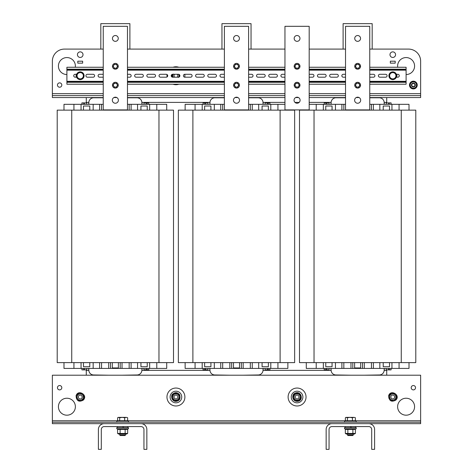 <?xml version="1.0" encoding="UTF-8"?>
<svg xmlns="http://www.w3.org/2000/svg" width="473" height="473" viewBox="0 0 473 473"><rect width="100%" height="100%" fill="white"/><g stroke="black" fill="none" stroke-linecap="round" stroke-linejoin="round"><path stroke-width="0.71" d="M224.385 104.332L220.749 104.332L220.749 110.144L214.31 110.144L294.649 110.144L294.649 362.614L270.804 362.614L277.929 362.614L277.929 368.426L287.868 368.426L287.868 362.614M268.38 362.614L262.083 362.614L262.083 366.729L268.38 366.729L268.38 362.614L270.804 362.614L270.804 368.426L277.929 368.426M220.749 368.426L214.31 368.426L214.31 362.614L220.749 362.614L220.749 368.426L252.251 368.426L252.251 362.614L258.69 362.614L178.351 362.614L178.351 110.144L202.196 110.144L195.071 110.144L195.071 104.332L185.132 104.332L185.132 110.144M204.62 110.144L210.917 110.144L210.917 106.029L204.62 106.029L204.62 110.144L202.196 110.144L202.196 104.332L195.071 104.332M241.348 368.426L241.348 362.614M239.527 362.614L239.527 367.941L233.473 367.941L233.473 362.614M231.652 362.614L231.652 368.426M222.688 368.426L222.688 362.614M250.312 368.426L250.312 362.614M243.163 368.426L243.163 362.614M229.837 368.426L229.837 362.614M204.72 368.426L204.72 369.88L205.69 369.88L205.69 368.426M203.065 368.426L203.065 369.88L204.72 369.88M205.69 369.88L207.907 369.88L207.907 368.426L207.907 369.88M214.31 368.426L202.196 368.426L202.196 362.614L195.071 362.614L195.071 368.426L185.132 368.426L185.132 362.614M210.917 362.614L210.917 366.729L204.62 366.729L204.62 362.614M202.196 368.426L195.071 368.426M268.28 368.426L268.28 369.88L267.31 369.88L267.31 368.426M269.935 368.426L269.935 369.88L268.28 369.88M267.31 369.88L265.093 369.88L265.093 368.426L265.093 369.88M252.251 368.426L258.69 368.426L258.69 362.614L262.083 362.614M258.69 368.426L270.804 368.426M248.615 104.332L252.251 104.332L252.251 110.144L258.69 110.144L258.69 104.332L270.804 104.332L270.804 110.144L277.929 110.144L277.929 104.332L284.959 104.332M250.312 104.332L250.312 110.144M222.688 104.332L222.688 110.144M268.28 104.332L268.28 102.878L267.31 102.878L267.31 104.332M269.935 104.332L269.935 102.878L268.28 102.878M267.31 102.878L265.093 102.878L265.093 104.332L265.093 102.878M262.083 110.144L262.083 106.029L268.38 106.029L268.38 110.144M270.804 104.332L277.929 104.332M252.251 104.332L258.69 104.332M204.72 104.332L204.72 102.878L205.69 102.878L205.69 104.332M203.065 102.878L203.065 104.332L203.065 102.878L204.72 102.878M205.69 102.878L207.907 102.878L207.907 104.332M220.749 104.332L214.31 104.332L214.31 110.144L210.917 110.144M214.31 104.332L202.196 104.332M103.244 104.332L99.608 104.332L99.608 110.144L93.169 110.144L173.502 110.144L173.502 362.614L149.663 362.614L156.782 362.614L156.782 368.426L166.721 368.426L166.721 362.614M147.239 362.614L140.936 362.614L140.936 366.729L147.239 366.729L147.239 362.614L149.663 362.614L149.663 368.426L156.782 368.426M99.608 368.426L93.169 368.426L93.169 362.614L99.608 362.614L99.608 368.426L131.104 368.426L131.104 362.614L137.548 362.614L57.209 362.614L57.209 110.144L81.054 110.144L73.93 110.144L73.93 104.332L63.991 104.332L63.991 110.144M83.473 110.144L89.775 110.144L89.775 106.029L83.473 106.029L83.473 110.144L81.054 110.144L81.054 104.332L73.93 104.332M120.201 368.426L120.201 362.614M118.386 362.614L118.386 367.941L112.326 367.941L112.326 362.614M110.511 362.614L110.511 368.426M101.547 368.426L101.547 362.614M129.164 368.426L129.164 362.614M122.016 368.426L122.016 362.614M108.695 368.426L108.695 362.614M83.573 368.426L83.573 369.88L84.543 369.88L84.543 368.426M81.918 368.426L81.918 369.88L83.573 369.88M84.543 369.88L86.766 369.88L86.766 368.426M93.169 368.426L81.054 368.426L81.054 362.614L73.93 362.614L73.93 368.426L63.991 368.426L63.991 362.614M89.775 362.614L89.775 366.729L83.473 366.729L83.473 362.614M81.054 368.426L73.93 368.426M147.138 368.426L147.138 369.88L146.169 369.88L146.169 368.426M148.794 368.426L148.794 369.88L147.138 369.88M146.169 369.88L143.946 369.88L143.946 368.426L143.946 369.88M131.104 368.426L137.548 368.426L137.548 362.614L140.936 362.614M137.548 368.426L149.663 368.426M127.468 104.332L131.104 104.332L131.104 110.144L137.548 110.144L137.548 104.332L149.663 104.332L149.663 110.144L156.782 110.144L156.782 104.332L166.721 104.332L166.721 110.144M129.164 104.332L129.164 110.144M101.547 104.332L101.547 110.144M147.138 104.332L147.138 102.878L146.169 102.878L146.169 104.332M148.794 104.332L148.794 102.878L147.138 102.878M146.169 102.878L143.946 102.878L143.946 104.332M140.936 110.144L140.936 106.029L147.239 106.029L147.239 110.144M149.663 104.332L156.782 104.332M131.104 104.332L137.548 104.332M83.573 104.332L83.573 102.878L84.543 102.878L84.543 104.332M81.918 104.332L81.918 102.878L83.573 102.878M84.543 102.878L86.766 102.878L86.766 104.332M99.608 104.332L93.169 104.332L93.169 110.144L89.775 110.144M93.169 104.332L81.054 104.332M345.532 104.332L341.896 104.332L341.896 110.144L335.452 110.144L415.791 110.144L415.791 362.614L391.946 362.614L399.07 362.614L399.07 368.426L409.009 368.426L409.009 362.614M389.527 362.614L383.225 362.614L383.225 366.729L389.527 366.729L389.527 362.614L391.946 362.614L391.946 368.426L399.07 368.426M341.896 368.426L335.452 368.426L335.452 362.614L341.896 362.614L341.896 368.426L373.392 368.426L373.392 362.614L379.831 362.614L299.498 362.614L299.498 110.144L323.337 110.144L316.218 110.144L316.218 104.332L309.188 104.332M325.761 110.144L332.064 110.144L332.064 106.029L325.761 106.029L325.761 110.144L323.337 110.144L323.337 104.332L316.218 104.332M362.489 368.426L362.489 362.614M360.674 362.614L360.674 367.941L354.614 367.941L354.614 362.614L354.614 368.426M352.799 362.614L352.799 368.426M343.836 368.426L343.836 362.614M371.453 368.426L371.453 362.614M364.305 368.426L364.305 362.614M350.984 368.426L350.984 362.614M325.862 368.426L325.862 369.88L326.831 369.88L326.831 368.426M324.206 368.426L324.206 369.88L325.862 369.88M326.831 369.88L329.054 369.88L329.054 368.426M335.452 368.426L323.337 368.426L323.337 362.614L316.218 362.614L316.218 368.426L306.279 368.426L306.279 362.614M332.064 362.614L332.064 366.729L325.761 366.729L325.761 362.614M323.337 368.426L316.218 368.426M389.427 368.426L389.427 369.88L388.457 369.88L388.457 368.426M391.082 368.426L391.082 369.88L389.427 369.88M388.457 369.88L386.234 369.88L386.234 368.426L386.234 369.88M373.392 368.426L379.831 368.426L379.831 362.614L383.225 362.614M379.831 368.426L391.946 368.426M369.756 104.332L373.392 104.332L373.392 110.144L379.831 110.144L379.831 104.332L391.946 104.332L391.946 110.144L399.07 110.144L399.07 104.332L409.009 104.332L409.009 110.144M371.453 104.332L371.453 110.144M343.836 104.332L343.836 110.144M389.427 104.332L389.427 102.878L388.457 102.878L388.457 104.332M391.082 104.332L391.082 102.878L389.427 102.878M388.457 102.878L386.234 102.878L386.234 104.332L386.234 102.878M383.225 110.144L383.225 106.029L389.527 106.029L389.527 110.144M391.946 104.332L399.07 104.332M373.392 104.332L379.831 104.332M325.862 104.332L325.862 102.878L326.831 102.878L326.831 104.332M324.206 102.878L324.206 104.332L324.206 102.878L325.862 102.878M326.831 102.878L329.054 102.878L329.054 104.332M341.896 104.332L335.452 104.332L335.452 110.144L332.064 110.144M335.452 104.332L323.337 104.332M86.281 97.55L86.281 102.393L88.829 102.393M384.171 102.393L386.719 102.393L386.719 97.55M141.882 102.393L209.977 102.393M263.023 102.393L284.959 102.393M294.969 102.393L299.173 102.393M309.188 102.393L331.118 102.393M88.829 370.365L86.281 370.365L86.281 375.207M386.719 375.207L386.719 370.365L384.171 370.365M331.118 370.365L263.023 370.365M209.977 370.365L141.882 370.365M127.468 97.793L137.04 97.793A4.848 4.848 0 0 1 141.888 102.635L141.888 104.332M122.14 375.207L137.04 374.965A4.848 4.848 0 0 0 141.888 370.123L141.888 368.426M103.244 97.793L93.672 97.793A4.848 4.848 0 0 0 88.823 102.635L88.823 104.332M108.571 375.207L93.672 374.965A4.848 4.848 0 0 1 88.823 370.123L88.823 368.426M248.615 97.793L258.187 97.793A4.848 4.848 0 0 1 263.029 102.635L263.029 104.332M243.282 375.207L258.187 374.965A4.848 4.848 0 0 0 263.029 370.123L263.029 368.426M224.385 97.793L214.813 97.793A4.848 4.848 0 0 0 209.971 102.635L209.971 104.332M229.718 375.207L214.813 374.965A4.848 4.848 0 0 1 209.971 370.123L209.971 368.426M369.756 97.793L379.328 97.793A4.848 4.848 0 0 1 384.177 102.635L384.177 104.332M364.429 375.207L379.328 374.965A4.848 4.848 0 0 0 384.177 370.123L384.177 368.426M345.532 97.793L335.96 97.793A4.848 4.848 0 0 0 331.112 102.635L331.112 104.332M350.86 375.207L335.96 374.965A4.848 4.848 0 0 1 331.112 370.123L331.112 368.426M390.355 63.146L390.355 61.206L395.197 61.206L395.197 63.146L390.355 63.146L390.355 61.206L395.197 61.206L395.197 63.146L390.355 63.146L390.355 61.206L395.197 61.206L395.197 63.146L390.355 63.146L390.355 61.206L395.197 61.206L395.197 63.146L390.355 63.146M82.645 61.206L82.645 63.146L77.803 63.146L77.803 61.206L82.645 61.206L82.645 63.146L77.803 63.146L77.803 61.206L82.645 61.206L82.645 63.146L77.803 63.146L77.803 61.206L82.645 61.206L82.645 63.146L77.803 63.146L77.803 61.206L82.645 61.206M103.244 95.611L52.361 95.611L52.361 61.206A12.115 12.115 0 0 1 64.476 49.091L103.244 49.091L64.476 49.091M369.756 95.611L420.639 95.611L420.639 61.206A12.115 12.115 0 0 0 408.524 49.091L369.756 49.091L408.524 49.091M127.468 49.091L224.385 49.091L127.468 49.091M248.615 49.091L284.959 49.091L248.615 49.091M309.188 49.091L345.532 49.091L309.188 49.091M411.191 387.712A2.182 2.182 0 0 0 414.46 389.598A2.182 2.182 0 0 0 414.46 385.826A2.182 2.182 0 0 0 411.191 387.712M397.622 406.709A8.479 8.479 0 0 0 410.339 414.052A8.479 8.479 0 0 0 410.339 399.366A8.479 8.479 0 0 0 397.622 406.709M353.526 423.666L420.639 423.666L420.639 375.207L52.361 375.207L52.361 420.757L118.593 420.757M61.809 387.712A2.182 2.182 0 0 1 58.54 389.598A2.182 2.182 0 0 1 58.54 385.826A2.182 2.182 0 0 1 61.809 387.712M75.378 406.709A8.479 8.479 0 0 1 62.661 414.052A8.479 8.479 0 0 1 62.661 399.366A8.479 8.479 0 0 1 75.378 406.709M420.639 422.212L52.361 422.212L52.361 420.757M52.361 422.212L52.361 423.666L119.474 423.666M347.223 423.666L125.777 423.666M420.639 95.611L420.639 97.55L369.756 97.55M127.468 95.611L224.385 95.611M248.615 95.611L284.959 95.611M309.188 95.611L345.532 95.611M52.361 95.611L52.361 97.55L103.244 97.55M113.916 97.55L116.796 97.55M127.468 97.55L224.385 97.55M235.063 97.55L237.937 97.55M248.615 97.55L284.959 97.55M295.631 97.55L298.51 97.55M309.188 97.55L345.532 97.55M356.204 97.55L359.084 97.55M397.71 67.261A8.479 8.479 0 0 1 406.1 57.57A8.479 8.479 0 0 1 414.585 66.049A8.479 8.479 0 0 1 406.1 74.533M61.809 85.045A2.182 2.182 0 0 0 58.54 83.159A2.182 2.182 0 0 0 58.54 86.931A2.182 2.182 0 0 0 61.809 85.045M75.29 67.261A8.479 8.479 0 0 0 66.9 57.57A8.479 8.479 0 0 0 58.416 66.049A8.479 8.479 0 0 0 66.9 74.533M389.989 54.661A2.785 2.785 0 0 1 394.169 52.249A2.785 2.785 0 0 1 394.169 57.073A2.785 2.785 0 0 1 389.989 54.661M83.012 54.661A2.785 2.785 0 0 1 78.831 57.073A2.785 2.785 0 0 1 78.831 52.249A2.785 2.785 0 0 1 83.012 54.661M177.783 76.307A1.939 1.939 0 0 0 177.209 74.291A1.939 1.939 90 0 1 177.209 77.194A1.939 1.939 0 0 0 177.783 76.307M174.643 74.291A1.939 1.939 0 0 0 174.643 77.194A1.939 1.939 90 0 1 174.643 74.291M167.046 74.521A8.963 8.963 90 0 0 167.046 76.963M173.023 84.224A8.963 8.963 90 0 0 178.835 84.224M184.777 77.194A8.963 8.963 90 0 0 184.777 74.291M178.835 67.261A8.963 8.963 90 0 0 173.023 67.261M174.265 70.17A5.812 5.812 -90 0 1 177.588 70.17M178.735 77.164A3.151 3.151 90 0 0 178.735 74.32M173.136 74.291A3.151 3.151 90 0 0 173.136 77.194M173.148 77.217L172.296 75.615L173.26 74.072M178.711 74.267L179.563 75.869L178.599 77.412M394.541 396.22A1.939 1.939 0 0 0 391.201 395.883A1.939 1.939 0 0 0 392.578 398.946A1.939 1.939 0 0 0 394.541 396.22M391.39 398.367A1.939 1.939 0 0 0 394.642 397.545A1.939 1.939 0 0 0 392.3 395.138A1.939 1.939 0 0 0 391.39 398.367M389.746 396.161A3.151 3.151 0 0 0 393.548 400.069A3.151 3.151 0 0 0 395.032 394.819A3.151 3.151 0 0 0 389.746 396.161L390.237 394.411L393.767 393.518L396.303 396.12L395.316 399.62L391.786 400.519L389.249 397.911L389.746 396.161M81.995 396.22A1.939 1.939 0 0 0 78.654 395.883A1.939 1.939 0 0 0 80.026 398.946A1.939 1.939 0 0 0 81.995 396.22M78.837 398.367A1.939 1.939 0 0 0 82.089 397.545A1.939 1.939 0 0 0 79.748 395.138A1.939 1.939 0 0 0 78.837 398.367M77.194 396.161A3.151 3.151 0 0 0 81.001 400.069A3.151 3.151 0 0 0 82.479 394.819A3.151 3.151 0 0 0 77.194 396.161L77.684 394.411L81.214 393.518L83.751 396.12L82.763 399.62L79.233 400.519L76.697 397.911L77.194 396.161M80.499 72.606L82.308 72.759L83.077 74.409A3.151 3.151 0 0 0 77.643 73.936L78.684 72.446L80.499 72.606M83.845 76.058L82.805 77.548A3.151 3.151 0 0 0 83.077 74.409L83.845 76.058M81.764 79.038L79.949 78.879A3.151 3.151 0 0 0 82.805 77.548L81.764 79.038M77.371 77.075L76.602 75.426L77.643 73.936A3.151 3.151 0 0 0 79.949 78.879L78.14 78.719L77.371 77.075M80.889 79.559A3.879 3.879 0 0 1 76.585 74.409A3.879 3.879 0 0 1 83.201 73.256A3.879 3.879 0 0 1 80.889 79.559M393.051 72.606L394.86 72.759L395.629 74.409A3.151 3.151 0 0 0 390.195 73.936L391.236 72.446L393.051 72.606M396.398 76.058L395.357 77.548A3.151 3.151 0 0 0 395.629 74.409L396.398 76.058M394.316 79.038L392.501 78.879A3.151 3.151 0 0 0 395.357 77.548L394.316 79.038M389.923 77.075L389.155 75.426L390.195 73.936A3.151 3.151 0 0 0 392.501 78.879L390.692 78.719L389.923 77.075M393.441 79.559A3.879 3.879 0 0 1 389.137 74.409A3.879 3.879 0 0 1 395.747 73.256A3.879 3.879 0 0 1 393.441 79.559M166.963 397.018A8.963 8.963 0 0 0 180.408 404.782A8.963 8.963 0 0 0 180.408 389.249A8.963 8.963 0 0 0 166.963 397.018M170.333 395.422A5.812 5.812 0 0 1 180.101 392.968A5.812 5.812 0 0 1 177.345 402.653A5.812 5.812 0 0 1 170.333 395.422M173.993 397.172A1.939 1.939 0 0 0 177.026 398.615A1.939 1.939 0 0 0 176.76 395.268A1.939 1.939 0 0 0 173.993 397.172M174.141 394.423A3.151 3.151 0 0 0 174.572 399.862A3.151 3.151 0 0 0 179.066 396.764A3.151 3.151 0 0 0 174.141 394.423L175.637 393.388L178.924 394.955L179.214 398.579L176.216 400.643L172.935 399.076L172.645 395.452L174.141 394.423M173.987 397.018A1.939 1.939 0 0 0 176.896 398.692A1.939 1.939 0 0 0 176.896 395.339A1.939 1.939 0 0 0 173.987 397.018M288.11 397.018A8.963 8.963 0 0 0 301.555 404.782A8.963 8.963 0 0 0 301.555 389.249A8.963 8.963 0 0 0 288.11 397.018M291.48 395.422A5.812 5.812 0 0 1 301.248 392.968A5.812 5.812 0 0 1 298.493 402.653A5.812 5.812 0 0 1 291.48 395.422M295.14 397.172A1.939 1.939 0 0 0 298.173 398.615A1.939 1.939 0 0 0 297.907 395.268A1.939 1.939 0 0 0 295.14 397.172M295.288 394.423A3.151 3.151 0 0 0 295.72 399.862A3.151 3.151 0 0 0 300.213 396.764A3.151 3.151 0 0 0 295.288 394.423L296.784 393.388L300.065 394.955L300.355 398.579L297.363 400.643L294.076 399.076L293.786 395.452L295.288 394.423M295.134 397.018A1.939 1.939 0 0 0 298.043 398.692A1.939 1.939 0 0 0 298.043 395.339A1.939 1.939 0 0 0 295.134 397.018M411.953 83.721A1.939 1.939 0 0 0 412.929 86.931A1.939 1.939 0 0 0 415.223 84.484A1.939 1.939 0 0 0 411.953 83.721M412.225 83.975A1.567 1.567 0 0 1 414.868 84.59A1.567 1.567 0 0 1 413.012 86.571A1.567 1.567 0 0 1 412.225 83.975M415.01 84.011A1.939 1.939 0 0 0 411.652 84.147A1.939 1.939 0 0 0 413.449 86.985A1.939 1.939 0 0 0 415.01 84.011M413.497 88.191A3.151 3.151 0 0 0 416.033 83.36A3.151 3.151 0 0 0 410.582 83.579A3.151 3.151 0 0 0 413.497 88.191L411.681 88.268L409.736 85.193L411.427 81.971L415.063 81.823L417.003 84.898L415.312 88.12L413.497 88.191M411.764 88.575A3.879 3.879 0 0 0 417.227 84.673A3.879 3.879 0 0 0 411.12 81.888A3.879 3.879 0 0 0 411.764 88.575M88.705 102.393L88.705 104.332M88.705 368.426L88.705 370.365M142.006 370.365L142.006 368.426M142.006 104.332L142.006 102.393M330.994 102.393L330.994 104.332M330.994 368.426L330.994 370.365M384.295 370.365L384.295 368.426M384.295 104.332L384.295 102.393M209.846 102.393L209.846 104.332M209.846 368.426L209.846 370.365M263.154 370.365L263.154 368.426M263.154 104.332L263.154 102.393M76.632 77.194L75.183 77.194A1.454 1.454 0 0 1 73.729 75.739A1.454 1.454 0 0 1 75.183 74.291L76.632 74.291M87.369 77.194A1.454 1.454 0 0 1 85.92 75.739A1.454 1.454 0 0 1 87.369 74.291L93.14 74.291A1.454 1.454 0 0 1 94.594 75.739A1.454 1.454 0 0 1 93.14 77.194L87.369 77.194M103.244 77.194L99.561 77.194A1.454 1.454 0 0 1 98.106 75.739A1.454 1.454 0 0 1 99.561 74.291L103.244 74.291M127.468 74.291L129.697 74.291A1.454 1.454 0 0 1 131.151 75.739A1.454 1.454 0 0 1 129.697 77.194L127.468 77.194M136.118 77.194A1.454 1.454 0 0 1 134.669 75.739A1.454 1.454 0 0 1 136.118 74.291L141.888 74.291A1.454 1.454 0 0 1 143.343 75.739A1.454 1.454 0 0 1 141.888 77.194L136.118 77.194M148.309 77.194A1.454 1.454 0 0 1 146.855 75.739A1.454 1.454 0 0 1 148.309 74.291L154.074 74.291A1.454 1.454 0 0 1 155.528 75.739A1.454 1.454 0 0 1 154.074 77.194L148.309 77.194M160.495 77.194A1.454 1.454 0 0 1 159.04 75.739A1.454 1.454 0 0 1 160.495 74.291L166.26 74.291A1.454 1.454 0 0 1 167.714 75.739A1.454 1.454 0 0 1 166.26 77.194L160.495 77.194M172.68 77.194A1.454 1.454 0 0 1 171.226 75.739A1.454 1.454 0 0 1 172.68 74.291L178.445 74.291A1.454 1.454 0 0 1 179.9 75.739A1.454 1.454 0 0 1 178.445 77.194L172.68 77.194M184.866 77.194A1.454 1.454 0 0 1 183.418 75.739A1.454 1.454 0 0 1 184.866 74.291L190.637 74.291A1.454 1.454 0 0 1 192.091 75.739A1.454 1.454 0 0 1 190.637 77.194L184.866 77.194M197.058 77.194A1.454 1.454 0 0 1 195.603 75.739A1.454 1.454 0 0 1 197.058 74.291L202.822 74.291A1.454 1.454 0 0 1 204.277 75.739A1.454 1.454 0 0 1 202.822 77.194L197.058 77.194M209.243 77.194A1.454 1.454 0 0 1 207.789 75.739A1.454 1.454 0 0 1 209.243 74.291L215.008 74.291A1.454 1.454 0 0 1 216.463 75.739A1.454 1.454 0 0 1 215.008 77.194L209.243 77.194M224.385 77.194L221.429 77.194A1.454 1.454 0 0 1 219.975 75.739A1.454 1.454 0 0 1 221.429 74.291L224.385 74.291M248.615 74.291L251.571 74.291A1.454 1.454 0 0 1 253.025 75.739A1.454 1.454 0 0 1 251.571 77.194L248.615 77.194M257.992 77.194A1.454 1.454 0 0 1 256.537 75.739A1.454 1.454 0 0 1 257.992 74.291L263.757 74.291A1.454 1.454 0 0 1 265.211 75.739A1.454 1.454 0 0 1 263.757 77.194L257.992 77.194M270.178 77.194A1.454 1.454 0 0 1 268.723 75.739A1.454 1.454 0 0 1 270.178 74.291L275.942 74.291A1.454 1.454 0 0 1 277.397 75.739A1.454 1.454 0 0 1 275.942 77.194L270.178 77.194M284.959 77.194L282.363 77.194A1.454 1.454 0 0 1 280.909 75.739A1.454 1.454 0 0 1 282.363 74.291L284.959 74.291M309.188 74.291L312.505 74.291A1.454 1.454 0 0 1 313.96 75.739A1.454 1.454 0 0 1 312.505 77.194L309.188 77.194M318.926 77.194A1.454 1.454 0 0 1 317.472 75.739A1.454 1.454 0 0 1 318.926 74.291L324.691 74.291A1.454 1.454 0 0 1 326.145 75.739A1.454 1.454 0 0 1 324.691 77.194L318.926 77.194M331.112 77.194A1.454 1.454 0 0 1 329.657 75.739A1.454 1.454 0 0 1 331.112 74.291L336.882 74.291A1.454 1.454 0 0 1 338.331 75.739A1.454 1.454 0 0 1 336.882 77.194L331.112 77.194M345.532 77.194L343.303 77.194A1.454 1.454 0 0 1 341.849 75.739A1.454 1.454 0 0 1 343.303 74.291L345.532 74.291M369.756 74.291L373.439 74.291A1.454 1.454 0 0 1 374.894 75.739A1.454 1.454 0 0 1 373.439 77.194L369.756 77.194M379.86 77.194A1.454 1.454 0 0 1 378.406 75.739A1.454 1.454 0 0 1 379.86 74.291L385.631 74.291A1.454 1.454 0 0 1 387.08 75.739A1.454 1.454 0 0 1 385.631 77.194L379.86 77.194M396.368 74.291L397.817 74.291A1.454 1.454 0 0 1 399.271 75.739A1.454 1.454 0 0 1 397.817 77.194L396.368 77.194M103.244 69.2L66.9 69.2L66.9 70.17L103.244 70.17M369.756 70.17L406.1 70.17L406.1 69.2L369.756 69.2M66.9 69.927L103.244 69.927M127.468 69.927L224.385 69.927M248.615 69.927L284.959 69.927M309.188 69.927L345.532 69.927M369.756 69.927L406.1 69.927M369.756 82.284L406.1 82.284L406.1 81.315L369.756 81.315M103.244 81.315L66.9 81.315L66.9 82.284L103.244 82.284M406.1 81.557L369.756 81.557M345.532 81.557L309.188 81.557M284.959 81.557L248.615 81.557M224.385 81.557L127.468 81.557M103.244 81.557L66.9 81.557M369.756 67.261L406.1 67.261L406.1 69.2M406.1 70.17L406.1 81.315M406.1 82.284L406.1 84.224L369.756 84.224M345.532 67.261L309.188 67.261M284.959 67.261L248.615 67.261M224.385 67.261L127.468 67.261M103.244 67.261L66.9 67.261L66.9 69.2M103.244 84.224L66.9 84.224L66.9 82.284M345.532 84.224L309.188 84.224M284.959 84.224L248.615 84.224M224.385 84.224L127.468 84.224M66.9 81.315L66.9 70.17M374.604 429.484A5.812 5.812 0 0 0 368.792 423.666L331.963 423.666A5.812 5.812 0 0 0 326.145 429.484L326.145 449.35L329.054 449.35L329.054 429.484A2.909 2.909 0 0 1 331.963 426.575L368.792 426.575A2.909 2.909 0 0 1 371.695 429.484L371.695 449.35L374.604 449.35L374.604 429.484M146.855 429.484A5.812 5.812 0 0 0 141.037 423.666L104.208 423.666A5.812 5.812 0 0 0 98.396 429.484L98.396 449.35L101.305 449.35L101.305 429.484A2.909 2.909 0 0 1 104.208 426.575L141.037 426.575A2.909 2.909 0 0 1 143.946 429.484L143.946 449.35L146.855 449.35L146.855 429.484M353.284 435.018L347.466 435.018L347.986 435.538L352.763 435.538L353.284 435.018L353.284 434.037M355.152 417.612L353.91 417.369L355.152 417.612M352.432 417.76L349.931 417.369L353.91 417.369L352.432 417.76L352.432 420.71L345.367 420.71L345.367 417.76L346.396 417.369L349.931 417.369L347.424 417.76L346.011 417.369L345.367 417.76M352.432 420.71L355.383 420.71L355.383 417.76M347.424 420.71L347.424 417.76M356.193 422.212L356.193 421L344.563 421L344.563 422.212M351.333 427.592L350.747 426.575M350.824 426.575L351.404 427.592M351.001 427.592L350.416 426.575M355.211 428.804L356.193 428.804L356.193 427.592L344.563 427.592L344.563 428.804L355.211 428.804M355.412 433.451L354.395 434.037L346.354 434.037L345.337 433.451L355.412 433.451L355.412 429.389L345.337 429.389L346.354 428.804M345.337 433.451L345.337 429.389M347.856 433.451L347.856 429.389M352.893 433.451L352.893 429.389M125.534 434.037L125.534 435.018L119.716 435.018L120.237 435.538L125.014 435.538L125.534 435.018L125.014 435.538M127.403 417.612L126.161 417.369L127.403 417.612M124.683 417.76L122.182 417.369L126.161 417.369L124.683 417.76L124.683 420.71L117.617 420.71L117.617 417.76L118.646 417.369L122.182 417.369L119.675 417.76L118.262 417.369L117.617 417.76M124.683 420.71L127.633 420.71L127.633 417.76M119.675 420.71L119.675 417.76M128.437 422.212L128.437 421L116.807 421L116.807 422.212M123.583 427.592L122.998 426.575M123.069 426.575L123.654 427.592M123.252 427.592L122.667 426.575M127.663 433.451L126.646 434.037L118.605 434.037L117.588 433.451L127.663 433.451L127.663 429.389L117.588 429.389L118.605 428.804M117.588 433.451L117.588 429.389M120.107 433.451L120.107 429.389M125.144 433.451L125.144 429.389M127.462 428.804L128.437 428.804L128.437 427.592L116.807 427.592L116.807 428.804L127.462 428.804M239.409 38.431A2.909 2.909 0 0 1 235.046 40.95A2.909 2.909 0 0 1 235.046 35.913A2.909 2.909 0 0 1 239.409 38.431M239.527 100.211A3.027 3.027 0 0 1 234.986 102.836A3.027 3.027 0 0 1 234.986 97.592A3.027 3.027 0 0 1 239.527 100.211M224.385 26.317L224.385 109.907L248.615 109.907L248.615 26.317L224.385 26.317M251.039 49.091L251.039 23.65L221.961 23.65L221.961 49.091M299.977 38.431A2.909 2.909 0 0 1 295.619 40.95A2.909 2.909 0 0 1 295.619 35.913A2.909 2.909 0 0 1 299.977 38.431M300.101 100.211A3.027 3.027 0 0 1 295.56 102.836A3.027 3.027 0 0 1 295.56 97.592A3.027 3.027 0 0 1 300.101 100.211M284.959 26.317L284.959 109.907L309.188 109.907L309.188 26.317L284.959 26.317M372.18 49.091L372.18 23.65L343.108 23.65L343.108 49.091M360.55 38.431A2.909 2.909 0 0 1 356.193 40.95A2.909 2.909 0 0 1 356.193 35.913A2.909 2.909 0 0 1 360.55 38.431M360.674 100.211A3.027 3.027 0 0 1 356.128 102.836A3.027 3.027 0 0 1 356.128 97.592A3.027 3.027 0 0 1 360.674 100.211M345.532 26.317L345.532 109.907L369.756 109.907L369.756 26.317L345.532 26.317M129.892 49.091L129.892 23.65L100.82 23.65L100.82 49.091M118.262 38.431A2.909 2.909 0 0 1 113.904 40.95A2.909 2.909 0 0 1 113.904 35.913A2.909 2.909 0 0 1 118.262 38.431M118.386 100.211A3.027 3.027 0 0 1 113.839 102.836A3.027 3.027 0 0 1 113.839 97.592A3.027 3.027 0 0 1 118.386 100.211M103.244 26.317L103.244 109.907L127.468 109.907L127.468 26.317L103.244 26.317M239.409 66.291A2.909 2.909 0 0 1 235.046 68.81A2.909 2.909 0 0 1 235.046 63.772A2.909 2.909 0 0 1 239.409 66.291M239.409 85.193A2.909 2.909 0 0 1 235.046 87.712A2.909 2.909 0 0 1 235.046 82.674A2.909 2.909 0 0 1 239.409 85.193M299.977 66.291A2.909 2.909 0 0 1 295.619 68.81A2.909 2.909 0 0 1 295.619 63.772A2.909 2.909 0 0 1 299.977 66.291M299.977 85.193A2.909 2.909 0 0 1 295.619 87.712A2.909 2.909 0 0 1 295.619 82.674A2.909 2.909 0 0 1 299.977 85.193M234.821 65.321L235.383 64.352L236.5 64.352A1.939 1.939 0 0 0 234.821 67.261L234.259 66.291L234.821 65.321M237.617 64.352L238.179 65.321A1.939 1.939 0 0 0 236.5 64.352L237.617 64.352M238.741 66.291L238.179 67.261A1.939 1.939 0 0 0 238.179 65.321L238.741 66.291M236.5 68.23L235.383 68.23L234.821 67.261A1.939 1.939 0 0 0 238.179 67.261L237.617 68.23L236.5 68.23M234.821 84.224L235.383 83.254L236.5 83.254A1.939 1.939 0 0 0 234.821 86.163L234.259 85.193L234.821 84.224M237.617 83.254L238.179 84.224A1.939 1.939 0 0 0 236.5 83.254L237.617 83.254M238.741 85.193L238.179 86.163A1.939 1.939 0 0 0 238.179 84.224L238.741 85.193M236.5 87.127L235.383 87.127L234.821 86.163A1.939 1.939 0 0 0 238.179 86.163L237.617 87.127L236.5 87.127M295.394 65.321L295.95 64.352L297.074 64.352A1.939 1.939 0 0 0 295.394 67.261L294.833 66.291L295.394 65.321M298.191 64.352L298.753 65.321A1.939 1.939 0 0 0 297.074 64.352L298.191 64.352M299.308 66.291L298.753 67.261A1.939 1.939 0 0 0 298.753 65.321L299.308 66.291M297.074 68.23L295.95 68.23L295.394 67.261A1.939 1.939 0 0 0 298.753 67.261L298.191 68.23L297.074 68.23M295.394 84.224L295.95 83.254L297.074 83.254A1.939 1.939 0 0 0 295.394 86.163L294.833 85.193L295.394 84.224M298.191 83.254L298.753 84.224A1.939 1.939 0 0 0 297.074 83.254L298.191 83.254M299.308 85.193L298.753 86.163A1.939 1.939 0 0 0 298.753 84.224L299.308 85.193M297.074 87.127L295.95 87.127L295.394 86.163A1.939 1.939 0 0 0 298.753 86.163L298.191 87.127L297.074 87.127M113.68 65.321L114.235 64.352L115.359 64.352A1.939 1.939 0 0 0 113.68 67.261L113.118 66.291L113.68 65.321M116.476 64.352L117.032 65.321A1.939 1.939 0 0 0 115.359 64.352L116.476 64.352M117.594 66.291L117.032 67.261A1.939 1.939 0 0 0 117.032 65.321L117.594 66.291M115.359 68.23L114.235 68.23L113.68 67.261A1.939 1.939 0 0 0 117.032 67.261L116.476 68.23L115.359 68.23M118.262 66.291A2.909 2.909 0 0 1 113.904 68.81A2.909 2.909 0 0 1 113.904 63.772A2.909 2.909 0 0 1 118.262 66.291M113.68 84.224L114.235 83.254L115.359 83.254A1.939 1.939 0 0 0 113.68 86.163L113.118 85.193L113.68 84.224M116.476 83.254L117.032 84.224A1.939 1.939 0 0 0 115.359 83.254L116.476 83.254M117.594 85.193L117.032 86.163A1.939 1.939 0 0 0 117.032 84.224L117.594 85.193M115.359 87.127L114.235 87.127L113.68 86.163A1.939 1.939 0 0 0 117.032 86.163L116.476 87.127L115.359 87.127M118.262 85.193A2.909 2.909 0 0 1 113.904 87.712A2.909 2.909 0 0 1 113.904 82.674A2.909 2.909 0 0 1 118.262 85.193M355.968 65.321L356.524 64.352L357.641 64.352A1.939 1.939 0 0 0 355.968 67.261L355.406 66.291L355.968 65.321M358.765 64.352L359.32 65.321A1.939 1.939 0 0 0 357.641 64.352L358.765 64.352M359.882 66.291L359.32 67.261A1.939 1.939 0 0 0 359.32 65.321L359.882 66.291M357.641 68.23L356.524 68.23L355.968 67.261A1.939 1.939 0 0 0 359.32 67.261L358.765 68.23L357.641 68.23M360.55 66.291A2.909 2.909 0 0 1 356.193 68.81A2.909 2.909 0 0 1 356.193 63.772A2.909 2.909 0 0 1 360.55 66.291M355.968 84.224L356.524 83.254L357.641 83.254A1.939 1.939 0 0 0 355.968 86.163L355.406 85.193L355.968 84.224M358.765 83.254L359.32 84.224A1.939 1.939 0 0 0 357.641 83.254L358.765 83.254M359.882 85.193L359.32 86.163A1.939 1.939 0 0 0 359.32 84.224L359.882 85.193M357.641 87.127L356.524 87.127L355.968 86.163A1.939 1.939 0 0 0 359.32 86.163L358.765 87.127L357.641 87.127M360.55 85.193A2.909 2.909 0 0 1 356.193 87.712A2.909 2.909 0 0 1 356.193 82.674A2.909 2.909 0 0 1 360.55 85.193M192.889 110.144L192.889 362.614M280.111 362.614L280.111 110.144M239.527 367.941L239.527 368.426M233.473 368.426L233.473 367.941M71.742 110.144L71.742 362.614M158.969 362.614L158.969 110.144M118.386 367.941L118.386 368.426M112.326 368.426L112.326 367.941M314.031 110.144L314.031 362.614M401.258 362.614L401.258 110.144M360.674 367.941L360.674 368.426M126.652 420.757L346.348 420.757M354.407 420.757L420.639 420.757M52.361 93.672L103.244 93.672M127.468 93.672L224.385 93.672M248.615 93.672L284.959 93.672M309.188 93.672L345.532 93.672M369.756 93.672L420.639 93.672M172.166 74.385A4.003 4.003 90 0 0 172.166 77.099M396.504 77.194A4.003 4.003 0 0 0 396.504 74.291M395.57 399.88A4.003 4.003 0 0 0 393.861 393.164A4.003 4.003 0 0 0 388.895 398A4.003 4.003 0 0 0 395.57 399.88M76.496 74.291A4.003 4.003 0 0 0 76.496 77.194M83.017 399.88A4.003 4.003 0 0 0 81.309 393.164A4.003 4.003 0 0 0 76.348 398A4.003 4.003 0 0 0 83.017 399.88M176.246 401.003A4.003 4.003 0 0 0 179.226 394.748A4.003 4.003 0 0 0 172.314 395.298A4.003 4.003 0 0 0 176.246 401.003M297.387 401.003A4.003 4.003 0 0 0 300.367 394.748A4.003 4.003 0 0 0 293.461 395.298A4.003 4.003 0 0 0 297.387 401.003M127.468 70.17L224.385 70.17M248.615 70.17L284.959 70.17M309.188 70.17L345.532 70.17M345.532 81.315L309.188 81.315M284.959 81.315L248.615 81.315M224.385 81.315L127.468 81.315M127.468 82.284L224.385 82.284M248.615 82.284L284.959 82.284M309.188 82.284L345.532 82.284M345.532 69.2L309.188 69.2M284.959 69.2L248.615 69.2M224.385 69.2L127.468 69.2M171.734 74.639L171.734 76.845M396.865 77.194L396.865 74.291M395.8 400.123C400.968 395.197 390.639 388.901 388.629 395.753C389.037 400.933 391.425 402.387 395.8 400.123M76.135 74.291L76.135 77.194M83.248 400.123C88.416 395.197 78.086 388.901 76.076 395.753C76.484 400.933 78.879 402.387 83.248 400.123M176.269 401.341C179.592 400.785 180.71 398.585 179.622 394.748C177.576 392.359 175.371 392.046 173.006 393.808C170.552 394.807 171.297 401.784 176.269 401.341M297.416 401.341C303.879 401.086 301.626 390.497 295.282 393.063C291.392 394.192 292.03 401.547 297.416 401.341M355.489 426.575L355.489 427.592L355.489 426.575M347.466 434.037L347.466 435.018M345.26 426.575L345.26 427.592M354.395 428.804L355.412 429.389M127.74 426.575L127.74 427.592L127.74 426.575M120.237 435.538L119.716 435.018L119.716 434.037M117.511 426.575L117.511 427.592M126.646 428.804L127.663 429.389"/></g></svg>
